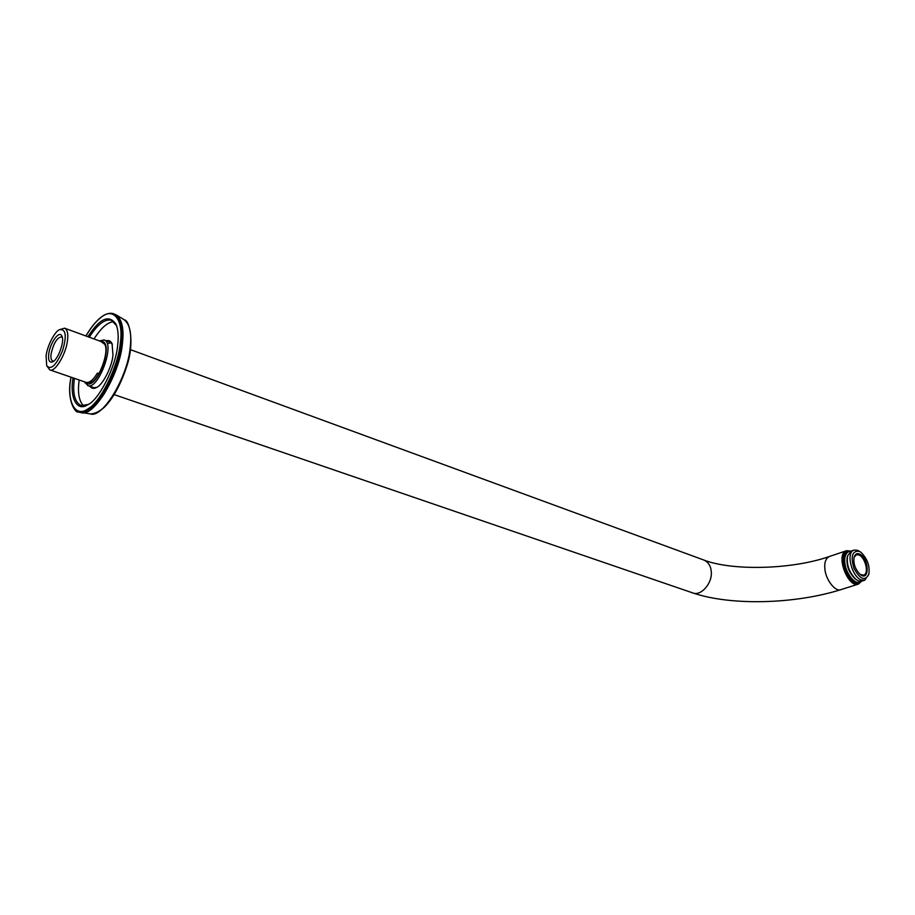 <?xml version="1.0" encoding="UTF-8"?>
<svg xmlns="http://www.w3.org/2000/svg" width="915" height="915" viewBox="0 0 915 915"><rect width="100%" height="100%" fill="white"/><g stroke="black" fill="none" stroke-linecap="round" stroke-linejoin="round"><path stroke-width="1.37" d="M96.876 387.308L93.01 387.914L91.168 386.725M107.581 341.261L109.434 341.387L112.362 344.406M89.91 386.302C91.637 388.658 93.879 389.035 96.647 387.434C102.64 385.146 112.122 366.698 112.968 355.089L112.076 343.708C110.749 340.975 108.839 340.014 106.334 340.803M113.883 321.703C107.798 321.977 101.176 327.719 94.016 338.95M79.193 379.988L79.113 380.594C77.501 392.558 78.965 400.976 83.505 405.848M109.926 341.581L108.245 341.512M91.832 386.965L93.181 387.96M88.183 404.464L81.218 405.597C74.755 402.371 72.468 393.484 74.344 378.959L74.435 378.353M89.293 337.223C97.413 324.436 104.767 318.775 111.356 320.239L116.617 325.717M73.063 377.884C69.529 397.076 76.654 412.31 87.714 404.739C98.66 400.53 116.159 366.309 117.669 345.012C118.71 336.64 118.184 329.755 116.079 324.356C109.182 314.097 99.804 318.214 87.931 336.72M851.019 551.116L846.627 550.693C834.766 553.895 848.114 588.574 858.384 584.113L861.69 581.162M861.53 581.197C855.994 586.412 850.264 582.603 844.351 569.771C841.137 556.915 843.31 550.716 850.87 551.185M844.087 563.549L848.274 575.352M84.683 381.921L87.863 385.592C98.214 390.465 116.091 342.645 103.978 339.945L99.415 340.918M99.438 340.929C106.941 340.403 108.233 348.489 103.326 365.211C96.041 381.91 89.819 387.468 84.649 381.864L85.072 382.905M86.502 382.47L91.283 382.39C99.403 378.753 109.377 351.772 104.733 344.292L100.719 341.398L64.576 328.176L59.498 329.675C65.88 328.76 66.932 335.668 62.666 350.376C56.353 365.257 51.034 370.392 46.711 365.771L46.082 355.969C47.065 346.259 54.866 331.196 59.498 329.675M92.301 381.727L89.99 381.875M854.061 557.395L856.383 554.73L858.865 554.925C865.19 557.212 869.49 573.625 863.588 575.158L860.089 574.391M859.414 553.998C856.932 553.003 855.17 554.067 854.107 557.189C853.146 563.549 855.17 569.302 860.192 574.471C869.936 582.455 869.284 557.795 859.414 553.998M859.094 551.253L861.049 552.397C867.489 558.882 870.074 566.202 868.804 574.368C864.95 581.425 859.997 579.389 853.97 568.284C850.493 556.423 852.197 550.739 859.094 551.253M860.512 552.019L857.79 550.361L854.118 550.075C845.449 552.317 851.888 576.736 861.255 579.95L864.732 580.202L868.804 574.368M864.732 580.202L861.907 581.105L858.419 580.853L855.925 579.378C849.086 572.298 846.318 564.429 847.622 555.771L851.305 551.013L854.118 550.075M847.622 555.771L847.267 557.041C846.078 564.944 848.605 572.127 854.839 578.577L855.399 578.989M848.765 551.608L848.194 551.814C845.517 553.449 844.282 556.64 844.488 561.398C844.556 571.269 853.569 584.308 858.922 582.283L859.597 582.1M850.63 551.299L848.937 551.539C845.94 552.946 844.545 556.206 844.739 561.318C844.854 571.578 854.301 584.822 859.677 582.077L861.267 581.242M103.372 342.393L101.291 341.638M85.953 382.31L86.239 382.413C89.601 382.95 93.319 379.862 97.379 373.137L98.9 373.675M46.711 365.771L49.81 369.877C54.774 372.84 65.983 354.242 67.481 340.654C68.385 333.803 67.413 329.652 64.576 328.176M48.747 353.819C48.049 360.327 49.376 362.992 52.75 361.825C58.011 359.652 64.988 340.883 61.854 336.114C59.315 329.743 50.119 342.942 48.747 353.819M53.745 361.151L52.83 361.128C51.137 360.258 50.577 357.799 51.126 353.75C53.55 343.342 56.97 337.715 61.408 336.88L62.3 337.498M100.376 410.217C112.133 403.915 129.072 369.18 130.502 347.963M85.953 335.999C90.985 327.536 95.789 321.52 100.387 317.94C112.762 306.296 124.005 319.335 120.277 343.034C118.412 366.114 100.364 402.486 88.057 408.811C74.767 418.681 66.326 400.301 71.073 377.197M78.015 411.761L78.724 412.002C85.804 413.5 94.016 407.209 103.338 393.118C113.174 376.305 119.122 359.595 121.192 342.999C122.987 327.032 120.403 317.265 113.426 313.696C109.548 312.564 105.259 313.891 100.536 317.665C95.492 321.771 90.608 327.879 85.907 335.977M114.489 314.108C121.466 317.677 124.063 327.444 122.267 343.4C120.22 359.984 114.272 376.683 104.436 393.496C95.103 407.575 86.902 413.866 79.799 412.356L78.919 412.047M80.211 412.459L81.321 412.642C93.719 417.526 119.831 374.292 122.438 343.468C124.143 328.714 121.958 319.129 115.896 314.714L115.565 314.543M115.896 314.714L123.754 319.461C129.678 323.773 131.84 333.037 130.227 347.277C127.803 377.003 102.56 418.635 90.436 413.912C104.939 413.443 118.584 391.334 126.602 366.709C135.214 341.878 129.061 319.941 124.486 319.907M858.384 584.113L841.022 589.603C835.624 592.462 825.593 579.721 824.861 568.867C824.255 562.393 825.776 558.264 829.436 556.48L846.627 550.693M841.022 589.603C794.872 604.22 730.559 605.924 692.609 592.863C700.81 596.649 712.602 583.175 711.264 571.658C710.818 565.893 708.29 562.004 703.692 559.98L130.399 349.633M844.568 566.316L846.89 572.87M112.316 344.315L112.076 343.708M88.858 404.087L87.714 404.739M116.56 325.591L116.079 324.356M71.027 377.174C66.12 400.13 75.453 413.74 78.724 412.002L90.436 413.912M108.016 343.491L111.275 342.633L103.978 339.945M692.609 592.863L114.181 394.617M94.874 388.006L87.863 385.592M703.692 559.98C731.6 570.949 791.692 569.771 829.436 556.48M855.925 579.378L854.839 578.577M858.922 582.283C848.011 584.559 838.06 556.114 848.194 551.814M49.81 369.877L86.239 382.413"/></g></svg>
